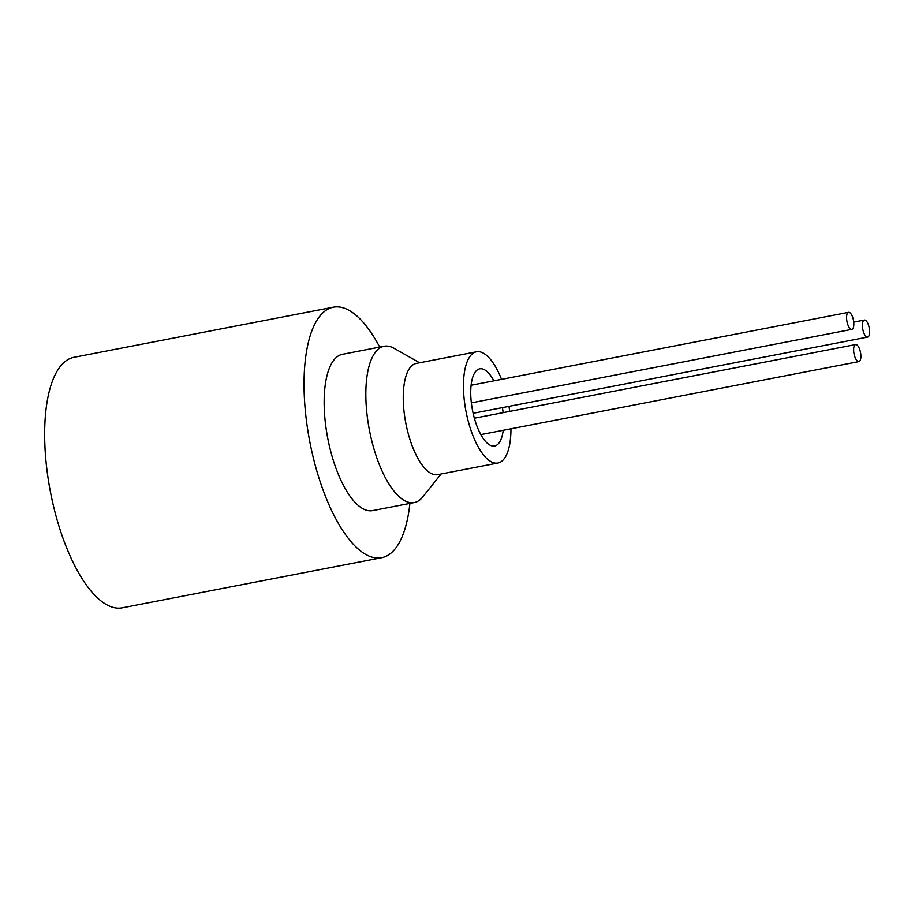 <?xml version="1.0" encoding="UTF-8"?>
<svg xmlns="http://www.w3.org/2000/svg" width="915" height="915" viewBox="0 0 915 915"><rect width="100%" height="100%" fill="white"/><g stroke="black" fill="none" stroke-linecap="round" stroke-linejoin="round"><path stroke-width="1.37" d="M854.45 355.546A8.67 3.305 -100.9 0 1 855.617 344.566A8.67 3.305 -100.9 0 1 860.5 352.447A8.67 3.305 -100.9 0 1 858.899 361.597A8.67 3.305 -100.9 0 1 854.45 355.546M847.393 323.315A8.67 3.305 -100.9 0 1 848.56 312.335A8.67 3.305 -100.9 0 1 853.443 320.227A8.67 3.305 -100.9 0 1 851.842 329.366A8.67 3.305 -100.9 0 1 847.393 323.315M863.2 331.047A8.67 3.305 -100.9 0 1 864.355 320.056A8.67 3.305 -100.9 0 1 869.25 327.947A8.67 3.305 -100.9 0 1 867.649 337.086A8.67 3.305 -100.9 0 1 863.2 331.047M503.216 430.29A39.288 14.972 -100.9 0 1 494.649 445.982A39.288 14.972 -100.9 0 1 474.473 418.59A39.288 14.972 -100.9 0 1 479.746 368.825A39.288 14.972 -100.9 0 1 493.883 380.834M502.438 407.621A39.288 14.972 -100.9 0 1 503.124 412.642M510.959 428.792A56.639 21.583 -100.9 0 1 497.943 463.013A56.639 21.583 -100.9 0 1 468.857 423.531A56.639 21.583 -100.9 0 1 476.452 351.795A56.639 21.583 -100.9 0 1 501.534 379.359M497.943 463.013L437.725 474.645A56.639 21.583 -100.9 0 1 408.65 435.163A56.639 21.583 -100.9 0 1 416.245 363.427L476.452 351.795M508.946 406.374A56.639 21.583 -100.9 0 1 509.712 411.373M441.076 473.993L422.753 496.948A79.594 30.332 -100.9 0 1 414.289 502.552A79.594 30.332 -100.9 0 1 373.423 447.058A79.594 30.332 -100.9 0 1 384.094 346.247A79.594 30.332 -100.9 0 1 394.045 348.295L419.596 362.775M414.289 502.552L372.599 510.604A79.594 30.332 -100.9 0 1 331.733 455.11A79.594 30.332 -100.9 0 1 342.416 354.299L384.094 346.247M409.897 503.399A127.562 48.609 -100.9 0 1 381.692 557.692A127.562 48.609 -100.9 0 1 316.201 468.766A127.562 48.609 -100.9 0 1 333.312 307.2A127.562 48.609 -100.9 0 1 379.702 347.094M381.692 557.692L122.313 607.8A127.562 48.609 -100.9 0 1 56.822 518.862A127.562 48.609 -100.9 0 1 73.932 357.308L333.312 307.2M480.855 434.614L858.899 361.597M474.37 418.201L855.617 344.566M471.351 402.852L851.842 329.366M471.099 385.238L848.56 312.335M473.135 413.283L867.649 337.086M853.729 322.114L864.355 320.056"/></g></svg>
